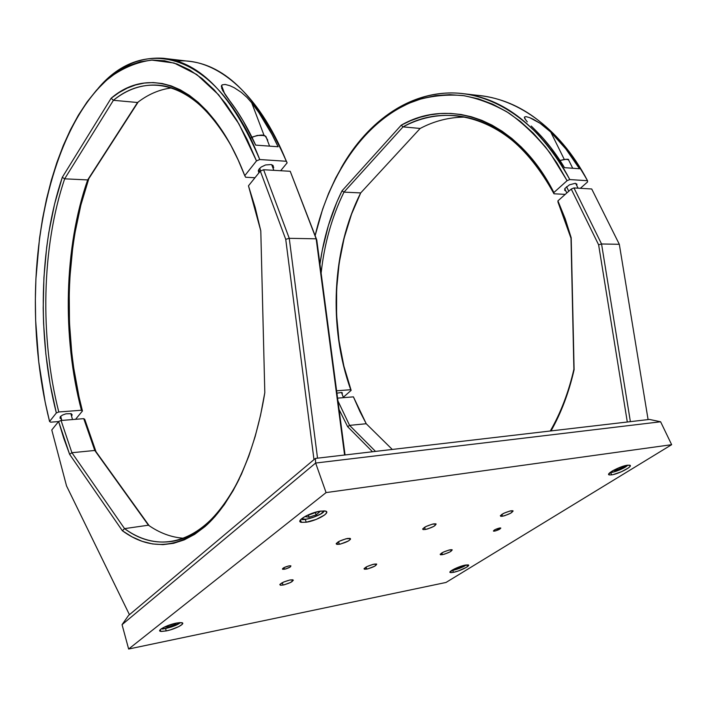 <?xml version="1.0" encoding="UTF-8"?>
<svg xmlns="http://www.w3.org/2000/svg" width="707" height="707" viewBox="0 0 707 707"><rect width="100%" height="100%" fill="white"/><g stroke="black" fill="none" stroke-linecap="round" stroke-linejoin="round"><path stroke-width="1.06" d="M627.675 465.171C625.748 467.831 613.464 472.93 610.132 472.47L614.728 471.693L620.119 469.731L627.675 465.171M623.618 466.099L624.122 466.293L620.233 468.785L619.632 467.486L620.233 468.785L614.728 470.668L614.356 469.863L614.728 470.668L613.614 470.261L611.953 471.224L608.656 474.291L609.416 474.945L611.688 474.865L609.24 474.91C605.068 474.167 620.004 466.143 627.348 465.224L629.734 465.197C633.781 466.019 618.97 473.92 611.688 474.865L610.618 472.515L611.688 474.865L613.296 474.547L621.32 471.79L628.284 468.025L630.025 466.452L630.158 465.418L627.348 465.224L621.851 466.664L613.623 470.252L614.728 470.668L620.233 468.785L624.122 466.293L623.618 466.099M250.437 138.192C256.137 135.196 261.086 134.507 265.284 136.124L267.723 140.11M267.582 140.843L265.929 136.486C262.394 134.595 257.755 134.887 252.01 137.361M251.948 137.22L257.375 135.444L263.331 135.479M267.105 139.005L267.122 139.641M259.699 168.337L260.671 170.953L259.699 168.337M502.509 516.216L500.706 516.287C500.538 514.59 503.958 512.761 510.975 510.799L512.752 510.737C512.902 512.434 509.491 514.263 502.509 516.216L501.767 514.413L502.509 516.216L504.683 515.695L510.631 513.238L513.141 511.02L509.95 511.011L503.861 513.238L500.353 515.712L500.98 516.331L502.509 516.216M442.467 554.65L440.523 554.774C440.284 553.334 443.448 551.69 450.005 549.825L451.914 549.71C452.135 551.151 448.989 552.803 442.467 554.65L441.804 552.936L442.467 554.65L444.57 554.12L450.138 551.84L452.25 549.905L448.998 550.046L443.254 552.158L440.161 554.341L442.467 554.65M425.322 529.49L423.166 529.578C422.671 527.837 426.153 525.946 433.603 523.887L435.724 523.816C436.192 525.557 432.728 527.449 425.322 529.49L424.5 527.334L425.322 529.49L427.691 528.924L433.895 526.353L436.175 524.073L432.472 524.126L426.047 526.476L422.671 529.022L423.025 529.534L425.322 529.49M339.395 544.266L336.806 544.372C335.922 542.596 339.448 540.625 347.393 538.478L349.947 538.381C350.813 540.175 347.296 542.136 339.395 544.266L338.494 541.686L339.395 544.266L340.641 544.01L348.463 540.952L350.442 539.335L350.46 538.61L346.147 538.734L339.342 541.226L336.161 543.851L339.395 544.266M283.065 585.051L280.334 585.228C279.477 583.743 282.729 581.985 290.1 579.961L292.786 579.793C293.626 581.287 290.383 583.045 283.065 585.051L282.287 582.683L283.065 585.051L284.267 584.786L290.586 582.471L293.361 580.182L290.1 579.961L283.657 582.02L279.822 584.521L280.414 585.246L283.065 585.051M366.783 569.091L364.494 569.232C363.964 567.765 367.172 566.068 374.109 564.133L376.371 563.992C376.875 565.459 373.676 567.155 366.783 569.091L366.058 567.067L366.783 569.091L367.87 568.843L374.851 566.13L376.743 564.159L373.013 564.372L366.96 566.59L364.025 568.826L366.783 569.091M494.679 531.09L493.601 531.143C493.53 530.206 495.51 529.163 499.549 528.023L500.618 527.97C500.68 528.907 498.709 529.95 494.679 531.09L494.273 530.073L494.679 531.09L495.952 530.771L500.83 528.111L495.421 529.437L493.389 531.001L494.679 531.09M284.479 569.206L282.782 569.294C282.181 568.304 284.241 567.164 288.96 565.883L290.648 565.794C291.24 566.793 289.181 567.933 284.479 569.206L283.958 567.624L284.479 569.206L286.07 568.826L290.418 566.881L290.922 565.9L288.96 565.883L284.134 567.535L282.508 569.197L284.479 569.206M453.461 572.334L450.474 572.573C447.098 572.122 458.445 566.351 465.188 565.114L468.114 564.893C471.419 565.379 460.16 571.088 453.461 572.334L452.692 570.355L453.461 572.334L458.454 570.92L466.505 567.288L468.573 565.149L463.659 565.467L454.813 568.72L449.997 571.972L451.128 572.635L453.461 572.334M166.225 630.927L160.789 631.386C155.911 630.838 167.144 624.811 176.317 623.097L181.655 622.664C186.436 623.274 175.309 629.203 166.225 630.927L165.544 628.532L166.225 630.927L170.537 629.831L178.8 626.605L182.318 624.237L182.627 623.123L179.896 622.602L176.317 623.097L165.403 626.596L160.843 629.142L159.729 630.485L161.329 631.448L166.225 630.927M306.237 522.226L301.359 522.34C294.854 521.306 309.79 512.504 320.563 511.108L325.308 511.028C331.671 512.16 316.86 520.794 306.237 522.226L305.247 519.336L306.237 522.226L316.259 519.398L324.593 514.996L326.501 513.008L326.422 511.559L324.345 510.887L318.203 511.55L305.539 516.172L300.767 519.504L299.927 521.245L301.129 522.279L306.237 522.226M128.639 649.026L446.002 582.462L671.65 444.685L660.612 421.779L671.65 444.685L326.086 492.593L315.64 463.041L660.612 421.779L649.433 419.428L315.41 458.419L128.541 615.443L122.055 624.661L128.639 649.026L122.055 624.661L315.64 463.041L326.086 492.593L128.639 649.026L326.086 492.593L671.65 444.685L446.002 582.462L128.639 649.026M315.64 463.041L315.41 458.419L315.64 463.041L660.612 421.779L649.433 419.428L315.41 458.419L128.541 615.443L122.055 624.661L315.64 463.041M545.716 127.499L550.753 132.041L564.221 159.296L550.753 132.041C561.305 142.372 570.885 154.603 579.493 168.752L565.856 148.956L550.753 132.041L540.015 123.239L545.716 127.499M533.37 119.306L540.015 123.239L529.614 117.627L533.37 119.306M526.061 116.637L529.614 117.627L526.061 116.637L524.417 117.062L526.061 116.637M524.621 118.361L524.417 117.062L524.621 118.361L527.289 121.896L524.621 118.361M531.24 126.032L543.497 138.74L550.877 147.657L564.495 167.656C555.896 153.366 546.334 141.002 535.8 130.574L531.24 126.032M579.493 168.752L564.495 167.656L579.493 168.752M351.14 390.37L350.725 389.725C328.304 327.244 331.777 249.907 360.703 192.923L420.161 128.453C434.39 120.915 449.458 117.132 465.356 117.097C449.458 117.132 434.39 120.915 420.161 128.453L360.703 192.923C331.777 249.907 328.304 327.244 350.725 389.725L336.612 390.794L350.725 389.725L351.14 390.37L343.876 366.111L339.015 340.854L336.585 315.004L336.629 288.995L339.148 263.243L344.123 238.162L351.529 214.203L360.729 192.887C331.972 250.287 328.649 327.721 351.14 390.37L343.302 397.281L351.14 390.37M580.359 188.309L587.544 181.982L587.535 180.718L587.544 181.982L580.359 188.309M471.728 95.03C513.954 95.931 559.078 126.129 587.535 180.718C557.982 128.541 521.819 100.138 479.046 95.525L464.526 93.81M569.798 179.569L587.535 180.718L569.798 179.569C539.777 122.037 492.39 91.68 448.627 92.971C404.687 94.588 365.837 124.662 340.986 168.222C367.976 120.217 412.649 88.437 461.609 93.465C504.215 98.043 540.272 126.747 569.798 179.569L567.076 180.683L569.798 179.569M315.136 235.652C329.86 171.766 367.41 117.168 418.023 99.784C432.631 95.701 447.655 94.296 463.076 95.56C478.577 98.459 493.857 104.309 508.907 113.093C523.622 123.584 537.347 136.893 550.09 153.039L567.076 180.683L556.904 163.008L545.61 147.144L533.361 133.234L520.343 121.401L506.733 111.715L492.708 104.203L478.436 98.874L464.092 95.71L449.82 94.65L435.768 95.622L422.044 98.547L408.779 103.319L396.07 109.815L384.007 117.919L372.66 127.516L362.09 138.466L352.369 150.644L343.522 163.918L335.604 178.173L328.64 193.276L322.648 209.113L315.136 235.652M403.034 126.88L401.24 125.174C449.785 97.08 516.835 119.041 553.89 192.534L553.97 193.78C517.391 121.224 451.154 99.298 403.034 126.88C419.454 117.998 436.908 114.26 455.396 115.665C494.423 119.386 527.281 145.421 553.97 193.78L565.238 194.381L553.97 193.78L553.89 192.534L567.076 180.683L553.89 192.534L546.679 179.587L538.796 167.639L530.321 156.777L521.333 147.056L511.912 138.528L502.129 131.219L492.081 125.157L481.829 120.349L471.463 116.805L461.052 114.499L450.659 113.42L440.364 113.535L430.218 114.817L420.285 117.212L410.608 120.685L401.24 125.174L403.034 126.88L343.982 192.127L360.703 192.923L343.982 192.127C331.928 216.775 324.31 243.765 321.128 273.105C324.31 243.765 331.928 216.775 343.982 192.127L342.002 190.855L401.24 125.174L342.002 190.855L343.982 192.127L403.034 126.88L420.161 128.453L403.034 126.88M319.953 264.188L322.251 250.384L328.384 225.506L336.885 201.981L342.002 190.855C331.017 213.258 323.665 237.702 319.953 264.188M565.883 191.014L564.663 190.289L564.946 188.46L569.453 184.827L575.153 183.325L576.912 184.138L576.788 185.641M336.921 393.163L341.596 392.465L342.347 392.889L342.091 394.029M573.969 187.938L571.238 189.052L598.617 244.799L601.56 243.977L573.969 187.938L601.56 243.977L598.617 244.799L627.303 422.008L598.617 244.799L571.238 189.052L573.969 187.938L591.715 188.981L573.969 187.938M630.379 421.646L601.56 243.977L630.379 421.646L648.089 419.587L619.323 244.304L591.715 188.981L619.323 244.304L601.56 243.977L619.323 244.304L648.089 419.587M339.068 409.503L347.676 426.728L372.509 451.755L347.676 426.728L339.068 409.503M551.027 430.917L563.002 405.818L569.179 388.267L574.102 369.734L571.194 237.791L565.211 218.781L557.92 200.876L571.238 189.052L557.92 200.876L571.194 237.791L574.102 369.734C568.905 392.482 561.217 412.879 551.027 430.917M349.585 425.367L347.676 426.728L349.585 425.367L375.505 451.402L349.585 425.367L337.937 400.931L349.585 425.367L366.208 423.732L353.412 396.857L366.253 423.767L359.907 411.518L353.412 396.857L366.208 423.732L349.585 425.367M550.276 431.005C560.731 412.879 568.605 392.297 573.898 369.257L571.194 237.791L557.991 202.105L571.009 238.259L573.898 369.257C568.605 392.297 560.731 412.879 550.276 431.005M392.288 449.449L366.208 423.732L392.288 449.449M337.575 398.138L353.412 396.857L337.575 398.138M557.991 202.105L557.92 200.876L557.991 202.105M246.982 97.416L251.701 102.789L264.126 135.55L251.701 102.789C261.316 115.02 270.109 129.673 278.098 146.756L271.974 134.41L258.744 112.395L251.701 102.789L246.982 97.416L241.326 92.37L246.982 97.416M234.203 87.703L241.326 92.37L234.203 87.703L229.828 85.68L234.203 87.703M225.153 84.451L229.828 85.68L225.153 84.451L222.192 84.858L225.153 84.451M221.653 88.242L225.621 95.251L236.536 110.336L243.235 121.012L255.678 145.121L278.098 146.756L255.678 145.121C247.777 127.826 239.081 112.987 229.581 100.624L222.59 90.399L221.353 86.325L222.192 84.858L221.583 85.512L224.711 93.916M176.874 61.102C215.114 57.479 258.515 91.91 286.326 161.258L259.761 159.543C216.89 49.737 142.637 34.625 97.893 88.675C117.079 66.873 138.846 56.737 163.211 58.266C200.284 61.845 232.47 95.604 259.761 159.543L256.491 160.913L244.763 175.681L238.171 159.994L231.012 145.589L223.359 132.562L215.281 120.968L206.868 110.875L198.181 102.312L189.299 95.304L180.285 89.833L171.227 85.909L162.177 83.497L153.189 82.56L144.334 83.064L135.656 84.946L127.198 88.145L119.006 92.608L111.123 98.255L62.287 177.333L64.655 178.827L113.412 100.297L111.123 98.255L113.412 100.297L137.529 102.506L113.412 100.297C127.216 89.197 142.098 84.151 158.076 85.176C184.244 87.191 208.415 107.057 230.57 144.785C195.98 82.604 148.302 71.398 113.412 100.297L64.655 178.827L62.287 177.333C39.026 246.275 37.162 337.672 56.339 412.968L49.57 421.487C44.073 399.579 40.158 376.84 37.825 353.288C35.615 330.814 34.89 308.261 35.642 285.646C38.708 198.464 65.274 114.41 110.133 77.187C123.23 67.775 137.096 62.075 151.731 60.086L174.161 63.029L196.758 74.518L218.657 94.835L238.904 123.849L256.491 160.913L247.158 139.491L236.872 120.384L225.807 103.788L214.133 89.807L202.016 78.512L189.617 69.922L177.104 64.037L164.607 60.775L152.261 60.06L140.189 61.783L128.497 65.804L117.265 71.981L106.58 80.174L96.506 90.204L87.094 101.923L78.389 115.17L70.426 129.796L63.241 145.633L56.86 162.548L51.284 180.391L46.529 199.029L42.614 218.33L39.539 238.171L35.907 278.965L35.359 299.688L35.65 320.483L38.744 361.825L45.151 402.071L49.57 421.487L50.657 422.185L58.566 421.549L50.657 422.185L49.57 421.487L56.339 412.968L58.787 411.969L81.429 410.246L82.445 410.97L75.552 419.313L82.445 410.97L81.429 410.246C62.048 336.709 64.037 247.247 87.677 179.923L88.835 178.615C64.894 246.54 62.861 336.762 82.445 410.97L79.025 396.883L73.687 367.808L71.769 352.926L69.472 322.763L69.224 292.433L69.878 277.347L72.741 247.618L74.942 233.089L80.881 205.003L88.835 178.615L138.192 102.002L87.677 179.923L137.529 102.506C148.17 94.296 159.508 89.436 171.562 87.924C159.508 89.436 148.17 94.296 137.529 102.506L87.677 179.923C64.037 247.247 62.048 336.709 81.429 410.246L58.787 411.969C39.751 337.495 41.598 247.035 64.655 178.827L87.677 179.923L64.655 178.827C41.598 247.035 39.751 337.495 58.787 411.969L56.339 412.968L50.126 384.069L45.867 354.101L43.587 323.514L43.198 308.137L43.922 277.48L46.671 247.335L48.801 232.603L54.563 204.111L62.287 177.333L111.123 98.255C151.705 63.25 210.624 86.351 244.763 175.681L245.665 177.245L254.98 177.74L245.665 177.245L244.763 175.681L256.491 160.913L259.761 159.543L286.326 161.258L287.122 162.866L278.231 142.955L286.326 161.258C258.718 98.255 226.046 64.911 188.318 61.226L165.738 58.566M280.635 170.732L287.122 162.866L280.635 170.732M71.884 415.575L71.451 413.825L71.884 415.575M221.353 86.325L221.583 85.512M258.903 172.862L258.302 170.696L259.275 168.823L261.281 166.993L265.532 164.961L271.179 164.545L273.008 165.42L273.706 167.736M61.138 418.871L59.998 418.173L60.272 416.697L62.499 415.062L65.91 413.825L71.08 413.666L72.158 414.762L71.522 416.008M129.443 614.692L66.529 485.912L51.779 429.962L58.61 421.487L63.763 438.287L69.622 454.327L122.382 530.754L132.121 536.905L142.187 541.341L152.518 543.948L163.017 544.637L173.622 543.303L184.209 539.892L194.69 534.333L204.959 526.609L214.884 516.702L224.349 504.63L233.239 490.472L241.414 474.291L248.767 456.245L255.183 436.475L260.556 415.195L264.807 392.632L260.795 230.889L255.209 207.646L248.466 185.817L260.326 171.103L285.734 239.328L289.251 238.321L263.614 169.733L260.326 171.103L285.734 239.328L313.979 459.621L129.443 614.692L66.529 485.912L51.779 429.962L58.61 421.487L61.067 420.488L71.911 452.719L69.622 454.327L58.61 421.487L61.067 420.488L83.744 418.65L84.76 419.357L96.011 451.702L94.782 450.465L83.744 418.65L94.782 450.465L149.15 525.69L96.011 451.702L90.028 435.919L84.76 419.357L83.744 418.65L61.067 420.488L71.911 452.719L69.622 454.327L122.382 530.754L124.556 528.624L71.911 452.719L124.556 528.624C160.913 555.905 207.955 542.587 239.311 478.789C219.974 516.057 197.81 536.878 172.835 541.262C155.911 543.966 139.818 539.75 124.556 528.624L148.435 525.204L94.782 450.465L71.911 452.719L94.782 450.465L148.435 525.204C159.596 532.998 171.297 537.347 183.528 538.248C171.297 537.347 159.596 532.998 148.435 525.204L124.556 528.624L122.382 530.754C149.071 550.258 176.6 548.879 204.959 526.609C231.958 503.048 254.909 454.521 264.807 392.632L260.795 230.889L248.466 185.817L260.326 171.103L263.614 169.733L289.251 238.321L285.734 239.328L313.979 459.621M317.531 458.171L289.251 238.321L317.531 458.171L344.592 455.016L316.162 238.807L290.224 171.288L316.754 239.867L316.162 238.807L316.754 239.867L345.051 454.963L316.754 239.867L290.224 171.288L263.614 169.733L290.224 171.288L316.162 238.807L289.251 238.321L316.162 238.807L344.592 455.016M466.107 564.946C461.689 567.809 456.881 569.639 451.667 570.434L459.4 568.401L466.107 564.946M460.628 567.217L460.337 566.475L460.628 567.217L454.645 568.799L460.628 567.217L463.112 565.618L460.628 567.217M301.315 518.965L306.219 519.185L312.697 517.559L320.845 513.883L324.106 510.869C323.276 514.369 306.122 520.794 301.871 519.203M317.576 511.691L319.537 511.983L316.109 514.855L315.225 512.31L316.109 514.855L309.109 517.197L308.296 514.837L309.109 517.197L305.486 516.684L306.918 515.483L305.486 516.684L309.109 517.197L316.109 514.855L319.537 511.983L317.576 511.691M161.399 628.735L166.18 628.39L171.889 626.835L180.258 622.584C175.177 626.128 169.097 628.205 162.009 628.815M174.275 624.926L173.913 623.654L174.275 624.926L168.31 626.959L167.912 625.562L168.31 626.959L164.66 627.012L168.31 626.959L174.275 624.926L176.467 623.061L174.275 624.926M60.687 416.255L61.809 420.426L60.687 416.255M569.453 161.673L568.622 160.003C566.864 158.969 564.027 159.181 560.112 160.639C563.726 159.287 566.448 159.004 568.295 159.809M560.006 160.48L566.148 159.287M566.546 186.71L568.773 191.244L566.546 186.71M610.088 472.515C607.976 473.884 624.034 469.439 627.736 465.171M269.588 146.137L265.929 136.486C265.019 136.619 265.337 132.863 251.913 137.158M271.7 164.696L273.83 170.325M258.78 169.539L259.663 171.925M500.706 516.287L500.415 515.58M440.523 554.774L440.275 554.129M423.166 529.578L422.83 528.695M336.806 544.372L336.417 543.259M280.334 585.228L280.016 584.238M364.494 569.232L364.211 568.428M282.782 569.294L282.561 568.614M450.147 571.716L450.474 572.573M160.295 629.628L160.789 631.386M608.78 473.893L609.24 474.91M300.502 519.813L301.359 522.34M524.364 117.194L525.796 120.119M455.396 115.665L458.03 115.939M158.076 85.176L160.356 85.414M451.632 570.461C452.082 571.044 463.925 567.253 466.143 564.946M301.986 519.23C300.59 521.245 322.79 515.712 324.204 510.878M161.797 628.797C160.692 629.964 176.803 626.384 180.312 622.584M70.868 413.604L72.494 419.56M60.493 416.45L61.562 420.444M572.714 168.257L568.622 160.003C569.188 158.863 566.307 159.013 559.988 160.454M575.675 183.387L578.043 188.177M564.778 188.751L566.837 192.967M341.499 392.447L343.443 397.661"/></g></svg>
